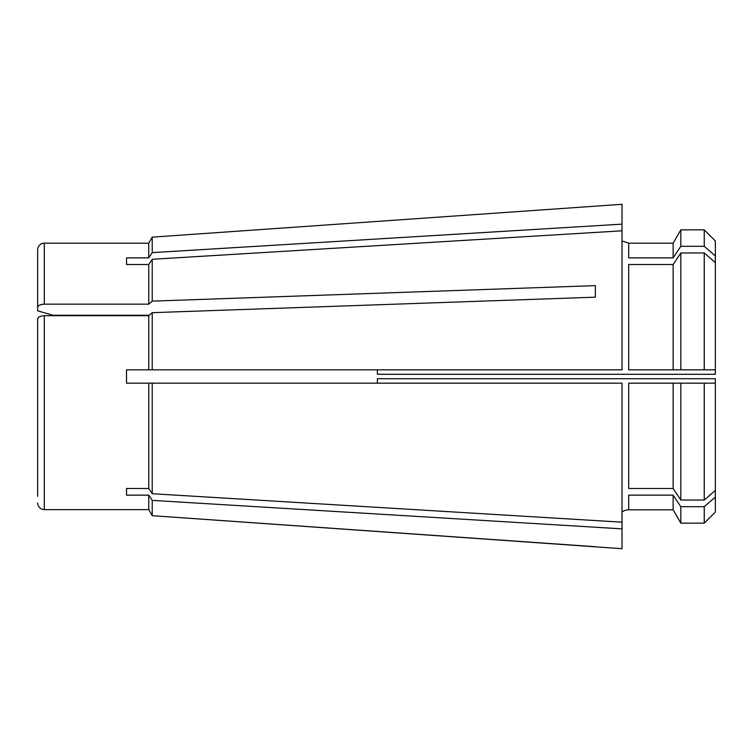 <?xml version="1.0" encoding="UTF-8"?>
<svg xmlns="http://www.w3.org/2000/svg" width="753" height="753" viewBox="0 0 753 753"><rect width="100%" height="100%" fill="white"/><g stroke="black" fill="none" stroke-linecap="round" stroke-linejoin="round"><path stroke-width="1.13" d="M704.243 523.147L704.243 506.703L715.35 497.074L715.35 512.04L704.243 523.147L680.834 523.147L680.834 506.703L673.135 495.145L628.689 495.145L628.689 509.819A11.107 11.107 0 0 0 622.025 512.04M673.135 495.145L673.135 509.819L628.689 509.819M673.135 243.181L628.689 243.181L628.689 257.855L673.135 257.855L673.135 243.181L680.834 229.853L680.834 246.297L704.243 246.297L704.243 229.853L680.834 229.853M595.359 546.706L152.228 515.692L622.025 548.702L622.025 528.851L152.228 500.378L148.746 495.145L126.532 495.145L126.532 488.481L148.746 488.481L148.746 383.164L126.532 383.164L126.532 369.836L152.228 369.836L152.228 312.674L595.359 297.171L595.359 285.622L152.228 301.134L148.746 304.156L148.746 264.519L126.532 264.519L126.532 257.855L148.746 257.855L148.746 243.181L152.228 237.148L622.025 204.298L622.025 224.149L569.55 227.331M149.235 315.281L53.049 315.281L37.65 310.829L37.65 249.845A6.664 6.664 0 0 1 44.314 243.181L44.314 304.156L148.746 304.156M126.532 257.855L126.532 264.519M37.65 322.369L37.65 319.037C38.045 317.013 40.267 315.902 44.314 315.695L44.314 509.649L148.746 509.649L148.746 495.145M37.65 496.302L37.65 319.037M37.65 307.488C38.045 305.464 40.267 304.353 44.314 304.156M152.228 369.836L622.025 369.836L622.025 230.813L152.228 259.286L148.746 264.519M152.228 301.134L152.228 259.286M704.243 252.961L680.834 252.961L673.135 264.519L673.135 369.836L628.689 369.836L704.243 369.836L704.243 252.961L715.35 262.59L715.35 374.279L377.357 374.279L377.357 369.836M152.228 515.692L148.746 509.649L152.228 515.692L152.228 500.378M148.746 369.836L148.746 315.695L44.314 315.695M126.532 488.481L126.532 495.145M126.532 369.836L126.532 383.164M37.65 502.976C38.045 507.023 40.267 509.244 44.314 509.649M148.746 257.855L152.228 252.622L622.025 224.149L622.025 230.813M148.746 488.481L152.228 493.714L622.025 522.187L622.025 528.851M152.228 252.622L152.228 237.148M152.228 312.674L148.746 315.695M704.243 229.853L715.35 240.96L715.35 255.926L704.243 246.297M715.35 262.59L715.35 255.926M715.35 497.074L715.35 490.41L704.243 500.039L704.243 383.164L628.689 383.164L628.689 488.481L673.135 488.481L673.135 383.164M715.35 369.836L680.834 369.836L680.834 252.961M704.243 506.703L680.834 506.703M673.135 257.855L680.834 246.297M673.135 264.519L628.689 264.519L628.689 369.836M622.025 522.187L622.025 383.164L148.746 383.164M152.228 493.714L152.228 383.164M377.357 383.164L377.357 378.721L715.35 378.721L715.35 490.41M673.135 488.481L680.834 500.039L680.834 383.164M680.834 500.039L704.243 500.039M704.243 383.164L715.35 383.164M595.359 297.171L595.359 285.622M148.746 243.181L44.314 243.181M673.135 509.819L680.834 523.147M628.689 243.181L622.025 240.96"/></g></svg>
